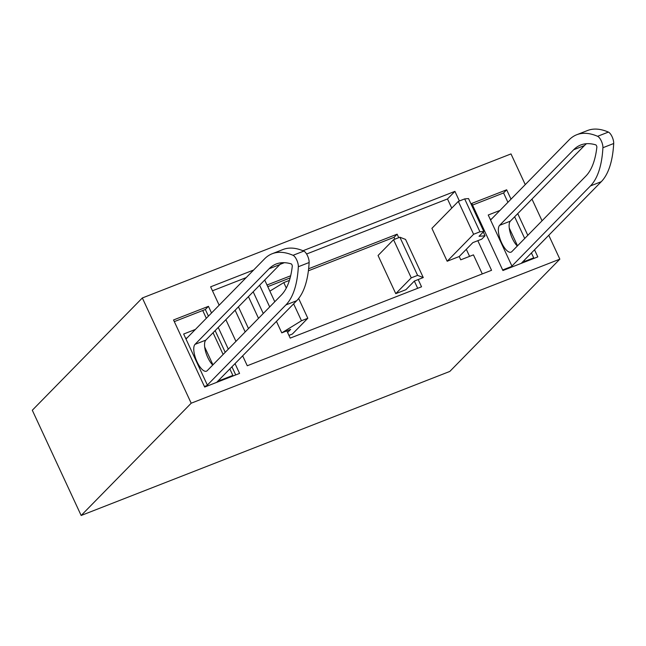 <?xml version="1.0" encoding="UTF-8"?>
<svg xmlns="http://www.w3.org/2000/svg" width="646" height="646" viewBox="0 0 646 646"><rect width="100%" height="100%" fill="white"/><g stroke="black" fill="none" stroke-linecap="round" stroke-linejoin="round"><path stroke-width="0.97" d="M298.339 266.733A7.34 2.729 -111.3 0 0 296.724 259.958A7.34 2.729 -111.3 0 0 293.034 255.307A146.763 54.539 -111.3 0 0 272.176 253.741L282.964 249.526A146.763 54.539 68.7 0 1 303.822 251.092A7.34 2.729 68.7 0 1 307.512 255.743A7.34 2.729 68.7 0 1 309.127 262.518L298.339 266.733A146.763 54.539 -111.3 0 1 285.895 304.936L207.35 385.081M272.176 253.741A146.763 54.539 -111.3 0 0 264.529 258.893L185.983 339.037M291.185 263.875A1.47 0.549 68.7 0 1 291.968 264.82A1.47 0.549 68.7 0 1 292.283 266.241A135.757 50.453 68.7 0 1 281.317 295.069L207.237 370.659A14.672 5.451 68.7 0 1 206.47 371.175A14.672 5.451 68.7 0 1 196.505 360.613A14.672 5.451 68.7 0 1 195.019 344.35L269.107 268.76A135.757 50.453 68.7 0 1 276.181 263.996A135.757 50.453 68.7 0 1 291.185 263.875M281.906 262.72A135.757 50.453 -111.3 0 0 279.896 264.545L205.808 340.135A14.672 5.451 -111.3 0 0 205.606 351.61A14.672 5.451 -111.3 0 0 212.744 365.038M309.127 262.518A146.763 54.539 68.7 0 1 296.684 300.721L216.652 382.375M187.122 337.866L185.701 338.423M204.427 386.518L207.471 385.331L183.658 334.022L195.383 329.444M204.685 347.031L212.946 364.829M219.664 379.307L220.157 380.373L232.851 375.407L229.839 368.923M223.12 354.452L213.051 332.747M206.324 318.276L202.723 310.516M231.833 376.448L232.851 375.407M287.599 332.504L290.652 329.395L281.769 332.868L301.48 320.747L307.819 318.26L292.339 334.063L288.94 335.395M405.922 289.683L395.764 293.647L378.055 255.501L393.543 239.698L399.89 237.219L405.559 239.424L423.267 277.57L414.385 281.042L405.922 289.683M289.424 280.388L283.772 282.593L269.858 291.144M283.772 282.593L286.299 288.051M293.631 303.838L301.48 320.747M281.769 332.868L276.44 321.377M298.646 298.484L307.819 318.26M395.764 293.647L411.252 277.853L417.599 275.374L399.89 237.219M411.252 277.853L393.543 239.698M417.599 275.374L423.267 277.57M509.258 228.022L517.519 245.819M524.237 260.29L524.738 261.355L533.693 257.859M502.661 269.98L512.044 266.314L488.231 215.013L499.956 210.426M491.703 218.857L490.274 219.414M602.912 147.724A7.34 2.729 -111.3 0 0 601.305 140.949A7.34 2.729 -111.3 0 0 597.607 136.298A146.763 54.539 -111.3 0 0 576.749 134.731L587.537 130.516A146.763 54.539 68.7 0 1 608.395 132.083A7.34 2.729 68.7 0 1 612.093 136.734A7.34 2.729 68.7 0 1 613.7 143.509L602.912 147.724A146.763 54.539 -111.3 0 1 590.476 185.919L511.931 266.063M576.749 134.731A146.763 54.539 -111.3 0 0 569.102 139.875L490.556 220.028M595.757 144.857A1.47 0.549 68.7 0 1 596.541 145.81A1.47 0.549 68.7 0 1 596.856 147.231A135.757 50.453 68.7 0 1 585.898 176.051L511.81 251.649A14.672 5.451 68.7 0 1 511.043 252.166A14.672 5.451 68.7 0 1 501.086 241.604A14.672 5.451 68.7 0 1 499.6 225.341L573.68 149.743A135.757 50.453 68.7 0 1 580.754 144.987A135.757 50.453 68.7 0 1 595.757 144.857M586.479 143.711A135.757 50.453 -111.3 0 0 584.468 145.528L510.38 221.126A14.672 5.451 -111.3 0 0 510.187 232.6A14.672 5.451 -111.3 0 0 517.317 246.029M613.7 143.509A146.763 54.539 68.7 0 1 601.264 181.704L521.233 263.366M524.738 261.355L523.72 262.389M511.026 267.355L512.044 266.314M220.157 380.373L219.147 381.406M206.454 386.365L207.471 385.331M482.287 273.92L473.445 254.863L460.751 259.821L459.225 256.527L447.169 261.242L431.908 228.353L458.329 201.391L464.676 198.911L468.528 198.572L483.797 231.462L479.041 236.307L485.041 235.782L481.738 239.157L472.848 242.63L459.225 256.527M451.74 208.109L447.492 198.952L306.592 254.007M284.377 262.688L280.057 264.375M246.174 277.61L212.469 290.789M267.016 285.015L290.676 275.769M308.626 268.752L397.129 234.175L398.743 237.663M418.188 279.556L421.547 286.792L290.199 338.116L286.84 330.881M447.169 261.242L473.599 234.28L479.938 231.801L483.797 231.462M485.041 235.782L483.281 231.987M479.938 231.801L464.676 198.911M473.599 234.28L458.329 201.391M245.738 331.366L249.267 327.772M259.619 285.233L269.689 306.931M264.707 280.041L274.776 301.739M253.184 291.798L263.253 313.496M248.435 296.643L258.505 318.341M238.422 306.858L248.355 328.265M235.12 310.225L245.052 331.64M417.687 288.302L414.336 281.091M394.884 239.173L394.028 237.332L308.392 270.795M397.129 234.175L394.028 237.332M290.135 277.925L267.775 286.663M477.814 240.683L491.558 270.294L247.265 365.757L242.662 355.841M235.943 341.363L225.874 319.665M219.155 305.187L210.628 286.824L253.612 270.028M302.982 250.737L454.921 191.369L459.387 200.979M454.921 191.369L447.492 198.952M469.577 256.365L466.307 249.308M533.951 258.4L531.424 252.966M524.705 238.487L514.636 216.79M507.918 202.311L503.573 192.96L472.533 205.089M534.525 249.8L537.811 256.89L502.911 270.521L471.766 203.433L506.666 189.795L503.573 192.96M506.666 189.795L511.01 199.154M517.729 213.624L527.806 235.33M235.031 363.625L239.577 373.42L204.677 387.059L173.54 319.964L208.44 306.333L211.525 312.971M235.717 374.93L231.938 366.783M225.22 352.312L215.142 330.607M208.424 316.136L205.339 309.491L174.307 321.619M218.243 327.449L228.313 349.147M208.44 306.333L205.339 309.491M548.769 235.273L559.848 259.151L191.192 403.209L142.338 297.967L511.002 153.918L525.255 184.619M531.973 199.097L542.051 220.795M559.848 259.151L449.81 371.434L81.154 515.484L32.3 410.242L142.338 297.967M81.154 515.484L191.192 403.209M205.808 340.135L195.019 344.35M279.896 264.545L269.107 268.76M285.895 304.936L296.684 300.721M303.822 251.092L293.034 255.307M510.38 221.126L499.6 225.341M584.468 145.528L573.68 149.743M590.476 185.919L601.264 181.704M608.395 132.083L597.607 136.298"/></g></svg>
